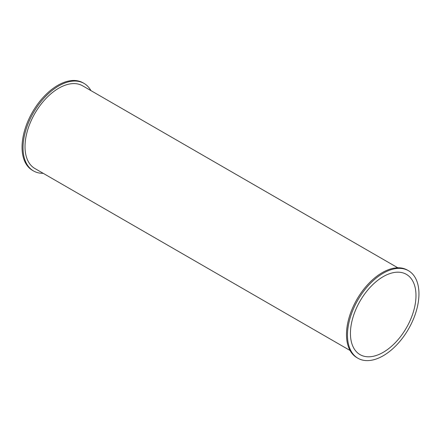 <?xml version="1.0" encoding="UTF-8"?>
<svg xmlns="http://www.w3.org/2000/svg" width="441" height="441" viewBox="0 0 441 441"><rect width="100%" height="100%" fill="white"/><g stroke="black" fill="none" stroke-linecap="round" stroke-linejoin="round"><path stroke-width="0.66" d="M43.19 173.313A50.539 29.178 -60 0 1 33.505 170.948A50.539 29.178 -60 0 1 23.037 147.812A50.539 29.178 -60 0 1 45.098 96.948A50.539 29.178 -60 0 1 84.044 83.41A50.539 29.178 -60 0 1 90.934 90.614M33.505 170.948L32.518 170.38A50.539 29.178 -60 0 1 22.05 147.239A50.539 29.178 -60 0 1 44.111 96.381A50.539 29.178 -60 0 1 83.057 82.836L84.044 83.41M397.81 267.786L82.649 85.83A47.744 27.568 120 0 0 45.853 98.619A47.744 27.568 120 0 0 25.016 146.671A47.744 27.568 120 0 0 34.905 168.528L350.066 350.485M357.943 358.257L356.956 357.69A50.539 29.178 -60 0 1 346.488 334.554A50.539 29.178 -60 0 1 368.549 283.69A50.539 29.178 -60 0 1 407.495 270.151L408.482 270.719A50.539 29.178 -60 0 1 408.482 329.08A50.539 29.178 -60 0 1 357.943 358.257A50.539 29.178 -60 0 1 347.475 335.121A50.539 29.178 -60 0 1 369.536 284.263A50.539 29.178 -60 0 1 408.482 270.719M415.984 295.569A46.349 26.758 -60 0 1 395.753 342.21A46.349 26.758 -60 0 1 360.038 354.63A46.349 26.758 -60 0 1 360.038 301.109A46.349 26.758 -60 0 1 406.387 274.352A46.349 26.758 -60 0 1 415.984 295.569"/></g></svg>
